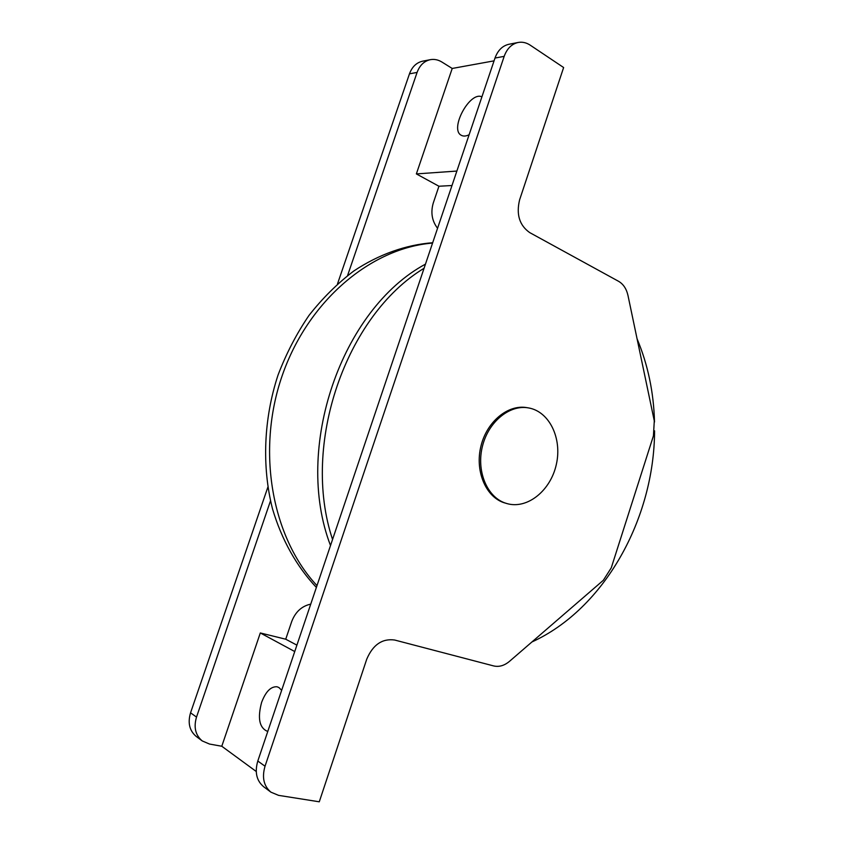 <?xml version="1.0" encoding="UTF-8"?>
<svg xmlns="http://www.w3.org/2000/svg" width="844" height="844" viewBox="0 0 844 844"><rect width="100%" height="100%" fill="white"/><g stroke="black" fill="none" stroke-linecap="round" stroke-linejoin="round"><path stroke-width="1.27" d="M531.931 641.967C604.526 608.819 654.29 518.775 654.575 430.809M654.501 422C653.741 392.386 647.918 364.65 637.062 338.771M424.068 268.276C345.702 315.603 300.949 444.904 332.557 539.495M425.471 264.13C341.409 309.347 293.206 448.354 330.51 545.551M432.571 243.083C371.254 247.925 308.028 300.527 282.107 375.875C256.07 451.139 272.042 537.712 316.996 585.609M432.687 242.724C405.89 244.813 378.84 254.329 353.699 271.061C337.389 283.468 322.482 298.248 308.988 315.424C296.518 333.76 286.19 353.668 278.014 375.116C263.634 418.888 261.788 466.532 272.464 508.7C281.601 539.706 296.75 566.577 316.373 587.435M451.994 185.522L438.943 186.239L416.366 173.917L452.215 68.459L441.887 62.023C438.142 59.734 434.27 58.953 430.282 59.681C424.099 61.106 419.7 65.347 417.084 72.426L409.467 73.829L337.494 283.901M267.864 487.157L190.554 712.821L196.515 717.094C193.529 727.264 195.439 735.208 202.243 740.937L209.481 744.039L221.793 746.254L260.311 632.958L285.726 639.214L291.729 621.479C295.463 611.837 301.804 606.055 310.74 604.125M409.467 73.829C412.072 66.813 416.451 62.604 422.601 61.179L430.282 59.681M202.243 740.937L196.262 736.474C189.489 730.777 187.59 722.897 190.554 712.821M504.174 56.358L495.006 58.046L257.8 761.024L265.037 766.215C261.777 777.44 263.739 786.091 270.924 792.168L278.583 795.364L319.275 801.8L366.739 659.185C372.921 644.721 382.226 638.338 394.665 640.026L493.687 665.937C499.068 667.171 504.332 665.652 509.47 661.369L603.344 580.271L611.267 567.833L653.425 435.852L654.29 420.871L627.978 295.463C626.47 288.817 623.347 284.101 618.599 281.316L529.705 232.596C519.45 225.348 516.085 214.418 519.609 199.817L563.634 67.531L530.222 45.165C526.339 42.611 522.309 41.715 518.121 42.474C511.643 43.972 506.991 48.604 504.174 56.358L265.037 766.215M495.006 58.046C497.812 50.366 502.433 45.776 508.89 44.278L518.121 42.474M270.924 792.168L263.676 786.756C256.523 780.721 254.571 772.144 257.8 761.024M417.084 72.426L347.58 275.555M270.513 500.83L196.515 717.094M437.561 228.291C431.959 220.928 430.524 212.498 433.267 203.035L438.943 186.239M256.238 771.49L221.793 746.254M296.909 645.143L285.726 639.214M507.244 503.668L503.351 502.496C485.289 496.103 474.792 470.361 480.996 445.927C486.977 421.441 508.151 404.213 526.909 407.641L528.397 407.895C509.628 404.466 488.444 421.715 482.452 446.244C476.238 470.72 486.735 496.494 504.807 502.897L507.244 503.668C527.7 509.354 550.794 490.311 556.365 464.295C562.273 438.363 549.36 411.366 528.397 407.895M494.056 60.852L452.215 68.459M294.746 651.547L260.311 632.958M281.664 690.318L278.91 687.533L277.054 686.784C270.882 686.351 265.733 691.553 261.608 702.387C257.515 717.79 259.256 727.349 266.82 731.073L267.875 731.178M481.913 96.828C469.707 90.973 449.208 129.427 461.299 135.293C463.409 136.475 466.015 136.285 469.127 134.734M456.868 171.058L416.366 173.917"/></g></svg>
